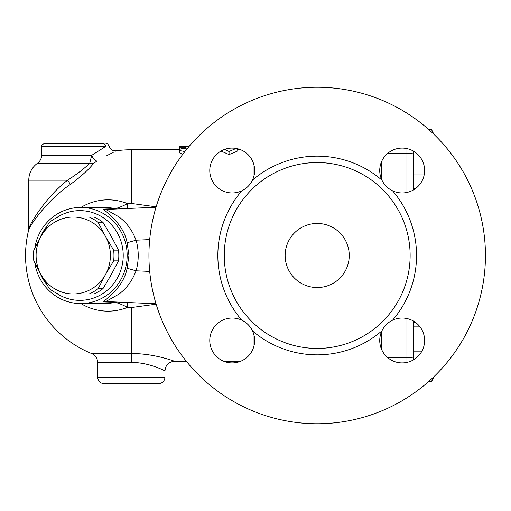 <?xml version="1.0" encoding="UTF-8"?>
<svg xmlns="http://www.w3.org/2000/svg" width="511" height="511" viewBox="0 0 511 511"><rect width="100%" height="100%" fill="white"/><g stroke="black" fill="none" stroke-linecap="round" stroke-linejoin="round"><path stroke-width="0.77" d="M381.289 178.709L381.289 162.326M381.289 348.674L381.289 332.291M381.615 175.209L381.289 175.209M381.615 161.553L381.615 179.482M381.615 331.518L381.615 349.447M413.342 189.977L413.342 151.058M433.411 133.831L431.559 129.583L428.793 129.583M431.559 129.583L433.852 134.252M413.342 188.795L415.188 188.795M413.342 173.989L424.341 173.989M413.342 359.942L413.342 321.023M428.793 381.417L431.559 381.417L433.328 377.45M431.559 381.417L433.852 377.45L433.852 376.748L433.852 377.45L433.117 377.45M413.342 322.205L415.188 322.205M413.342 326.171L419.454 326.171M413.342 351.811L421.537 351.811M80.93 207.428A55.661 53.77 -90 0 1 127.488 203.608C122.851 206.074 118.718 207.766 115.09 208.692A9.613 9.383 87.5 0 0 117.626 208.935L127.565 208.494L127.488 203.608L131.308 203.435L156.136 206.821M156.136 304.179L131.308 307.565L127.488 307.392L127.565 302.506M105.438 146.568L105.49 146.536C110.146 145.629 110.146 145.629 105.49 146.536L91.673 155.363L41.576 155.363C41.493 158.627 40.145 161.24 37.527 163.201C31.854 167.448 28.935 173.108 28.757 180.185L28.571 230.397A105.758 105.758 0 0 0 91.648 353.542L131.308 353.542C155.746 353.452 176.787 362.235 174.455 361.22C173.133 360.836 153.504 353.401 131.308 353.542L131.365 353.542M173.51 360.9L174.577 361.258C168.739 361.833 165.532 365.033 164.964 370.877L164.964 377.284L97.658 377.284C98.042 381.18 100.175 383.314 104.072 383.697L158.551 383.697C162.447 383.314 164.58 381.18 164.964 377.284M237.072 148.618L237.072 151.294L229.062 154.558L221.046 151.058M182.785 154.29L179.387 152.795L179.387 149.678L181.079 150.841L184.899 151.537M80.93 303.572A55.661 53.77 -90 0 0 127.488 307.392C122.851 304.926 118.718 303.234 115.09 302.308A9.613 9.383 92.5 0 1 117.626 302.065M91.852 155.242L91.673 155.363A6.407 2.817 -119.3 0 0 96.892 161.08C121.995 147.641 121.995 147.641 96.892 161.08L93.475 163.546L92.485 164.855M131.308 203.435L131.308 149.742A105.758 105.758 0 0 0 116.201 150.822L115.582 151.141M113.896 151.997L113.097 152.406M112.343 152.795L106.716 155.727M28.757 180.185L67.644 180.185C46.859 195.866 29.715 223.69 28.757 228.877C29.83 223.454 46.891 195.879 67.644 180.185A6.407 0.843 -126.7 0 1 70.294 184.49C48.028 199.284 29.721 225.287 28.571 230.397C29.6 225.504 47.996 199.271 70.294 184.49C80.802 176.761 88.531 169.78 93.475 163.546A6.407 5.321 -145 0 1 89.751 163.201C84.685 168.253 77.314 173.912 67.644 180.185L68.659 179.521M41.576 155.363L41.576 146.536L105.49 146.536A3.207 2.881 -90 0 0 102.609 143.329C106.933 143.329 106.933 143.329 102.609 143.329L44.776 143.329L102.609 143.329M187.754 148.005L181.29 148.656L179.387 149.678L179.387 147.181L185.793 147.181L186.061 146.536L179.387 146.536M179.387 146.555L179.387 147.181M185.793 146.542L189 146.555M185.793 148.171L185.793 147.181M236.152 148.433L229.062 151.499L224.616 149.41M232.262 148.081L233.783 148.139M229.062 154.558L229.062 151.499M91.648 353.542C95.474 355.311 97.473 358.288 97.658 362.459L131.308 362.459C148.573 362.299 163.839 370.411 164.868 370.833C166.682 371.938 150.317 362.356 131.308 362.459L131.308 307.565M91.673 155.363L89.751 163.201L37.527 163.201M252.498 330.898A22.433 22.433 0 0 0 210.321 335.574A22.433 22.433 0 0 0 232.224 362.919A22.433 22.433 0 0 0 252.498 330.898A99.351 99.351 0 0 0 381.889 330.898A22.433 22.433 0 0 0 397.271 362.376A22.433 22.433 0 0 0 424.609 340.467A22.433 22.433 0 0 0 381.889 330.898C384.215 326.114 387.779 322.55 392.589 320.199A99.351 99.351 0 0 0 392.589 190.801A22.433 22.433 0 0 0 424.066 175.426A22.433 22.433 0 0 0 402.163 148.081A22.433 22.433 0 0 0 392.589 190.801C387.804 188.482 384.24 184.912 381.889 180.102A99.351 99.351 0 0 0 252.498 180.102A22.433 22.433 0 0 0 237.117 148.624A22.433 22.433 0 0 0 209.778 170.533A22.433 22.433 0 0 0 241.799 190.801A99.351 99.351 0 0 0 241.799 320.199C246.583 322.518 250.147 326.088 252.498 330.898M148.937 255.5A168.253 168.253 0 0 1 401.32 109.788A168.253 168.253 0 0 1 401.32 401.212A168.253 168.253 0 0 1 148.937 255.5M252.498 180.102C250.173 184.886 246.609 188.45 241.799 190.801M224.252 255.5A92.945 92.945 0 0 0 387.715 316.034A92.945 92.945 0 0 0 349.473 168.343A92.945 92.945 0 0 0 224.252 255.5M285.144 255.5A32.046 32.046 0 0 1 333.217 227.746A32.046 32.046 0 0 1 333.217 283.254A32.046 32.046 0 0 1 285.144 255.5M102.954 301.873A9.613 9.37 92.5 0 1 105.828 301.541L118.533 294.374C126.338 288.824 132.189 280.967 136.079 270.804A59.723 57.686 0 0 0 136.079 240.196L127.124 242.751L128.932 255.5L127.124 268.249C123.496 288.153 103.331 301.388 102.954 301.873L115.09 302.308A48.072 46.437 90 0 1 104.512 303.572L80.712 303.572A48.072 46.437 -90 0 0 127.15 255.5A48.072 46.437 -90 0 0 80.712 207.428A48.072 46.437 -90 0 0 34.831 248.097M34.831 262.903A48.072 46.437 -90 0 0 80.712 303.572M80.712 207.428L104.512 207.428A48.072 46.437 90 0 1 115.09 208.692L102.954 209.127C103.331 209.612 123.496 222.847 127.124 242.751M55.795 218.203A44.866 43.339 90 0 1 100.309 215.923A44.866 43.339 90 0 1 123.221 255.5A44.866 43.339 90 0 1 100.309 295.077A44.866 43.339 90 0 1 55.795 292.797M46.635 284.282A44.866 43.339 90 0 1 39.596 272.044M39.596 238.956A44.866 43.339 90 0 1 46.635 226.718M113.634 250.147A41.666 40.241 90 0 1 113.634 260.853L105.419 274.726L98.157 288.606A41.666 40.241 90 0 1 89.201 293.959L94.056 293.959A41.666 40.241 -90 0 0 103.005 288.606L111.226 274.726L118.488 260.853A41.666 40.241 -90 0 0 118.488 250.147L111.226 236.274L103.005 222.394A41.666 40.241 -90 0 0 94.056 217.041L89.201 217.041A41.666 40.241 90 0 1 98.157 222.394L105.419 236.274L113.634 250.147L118.488 250.147M49.292 222.394A41.666 40.241 90 0 1 58.248 217.041L73.245 217.041A38.459 37.15 -90 0 0 41.078 236.274L49.292 222.394M103.005 222.394L98.157 222.394M33.815 250.147L41.078 236.274A38.459 37.15 -90 0 0 41.078 274.726L33.815 260.853A41.666 40.241 90 0 1 33.815 250.147M49.292 288.606L41.078 274.726A38.459 37.15 -90 0 0 73.245 293.959L58.248 293.959A41.666 40.241 90 0 1 49.292 288.606M89.201 293.959L73.245 293.959A38.459 37.15 -90 0 0 105.419 274.726A38.459 37.15 -90 0 0 105.419 236.274A38.459 37.15 -90 0 0 73.245 217.041L89.201 217.041M118.488 260.853L113.634 260.853M98.157 288.606L103.005 288.606M127.124 268.249L136.079 270.804L149.691 271.405M149.691 239.595L136.079 240.196C132.189 230.033 126.338 222.176 118.533 216.626L105.828 209.459A9.613 9.37 87.5 0 1 102.954 209.127M105.828 301.541L156.008 303.764M156.008 207.236L105.828 209.459M406.928 318.557L406.928 357.553A6.407 0.6 0 0 0 413.342 356.953M387.619 357.553L406.928 357.553L406.928 362.408M413.342 154.047A6.407 0.6 180 0 0 406.928 153.447L406.928 192.443M406.928 148.592L406.928 153.447L387.619 153.447M253.098 162.326L253.098 178.709M253.098 332.291L253.098 348.674M182.983 154.022L182.983 151.256M381.615 335.791L381.289 335.791M240.668 149.742L237.072 149.742M179.387 149.742L131.308 149.742M240.668 361.258L223.754 361.258M186.33 361.258L174.577 361.258M105.892 143.329L107.642 143.846L109.028 145.852C110.121 149.378 112.516 151.032 116.201 150.822M41.576 146.536C40.759 145.756 41.825 144.683 44.776 143.329M97.658 362.459L97.658 377.284"/></g></svg>
